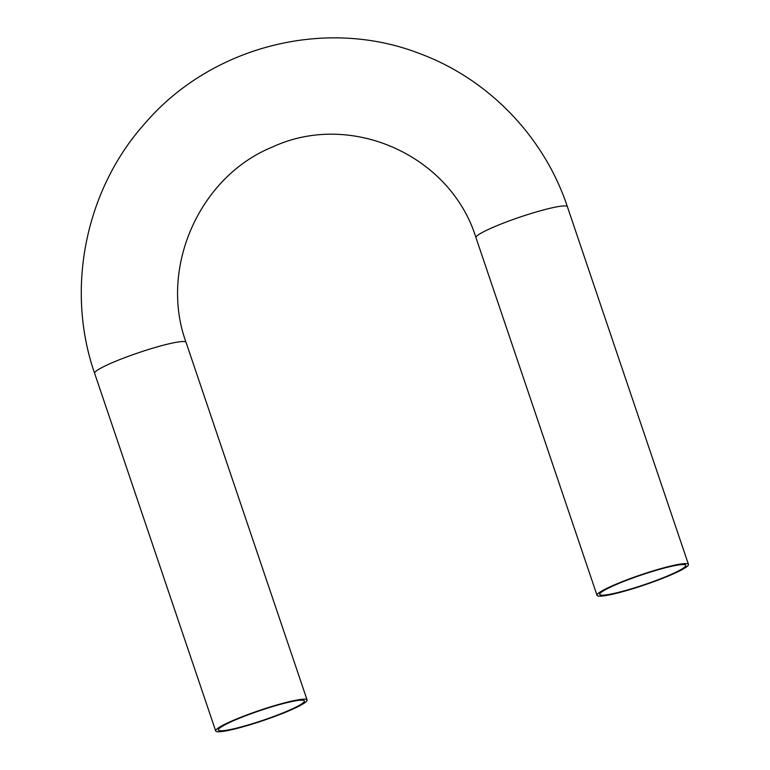 <?xml version="1.0" encoding="UTF-8"?>
<svg xmlns="http://www.w3.org/2000/svg" width="770" height="770" viewBox="0 0 770 770"><rect width="100%" height="100%" fill="white"/><g stroke="black" fill="none" stroke-linecap="round" stroke-linejoin="round"><path stroke-width="1.16" d="M219.007 730.557A45.411 5.063 -18.7 0 1 218.391 730.037A45.411 5.063 -18.7 0 1 259.779 710.681A45.411 5.063 -18.7 0 1 304.41 700.921A45.411 5.063 -18.7 0 1 265.939 719.276A45.411 5.063 -18.7 0 1 219.007 730.557M685.146 564.805A45.411 5.063 161.3 0 0 638.205 576.085A45.411 5.063 161.3 0 0 599.743 594.43A45.411 5.063 161.3 0 0 644.375 584.671A45.411 5.063 161.3 0 0 685.762 565.315A45.411 5.063 161.3 0 0 685.146 564.805M687.803 563.852A48.26 5.38 161.3 0 0 637.916 575.845A48.26 5.38 161.3 0 0 597.039 595.345A48.26 5.38 161.3 0 0 644.471 584.969A48.26 5.38 161.3 0 0 688.457 564.4A48.26 5.38 161.3 0 0 687.803 563.852M216.341 731.5A48.26 5.38 -18.7 0 1 215.687 730.951A48.26 5.38 -18.7 0 1 259.673 710.383A48.26 5.38 -18.7 0 1 307.105 700.007A48.26 5.38 -18.7 0 1 266.228 719.507A48.26 5.38 -18.7 0 1 216.341 731.5M215.687 730.951L94.623 373.277C65.219 288.962 85.393 189.507 145.309 122.979C211.452 46.152 325.431 17.055 419.169 53.399C488.18 78.665 544.092 136.579 567.394 206.726A48.26 5.38 161.3 0 0 566.739 206.177A48.26 5.38 161.3 0 0 516.853 218.17A48.26 5.38 161.3 0 0 475.976 237.67L597.039 595.345M94.623 373.277A48.26 5.38 -18.7 0 1 138.61 352.708A48.26 5.38 -18.7 0 1 186.042 342.332C158.89 268.104 199.392 176.628 272.387 147.051C350.523 110.601 450.411 155.001 475.976 237.67M567.394 206.726L688.457 564.4M307.105 700.007L186.042 342.332"/></g></svg>
